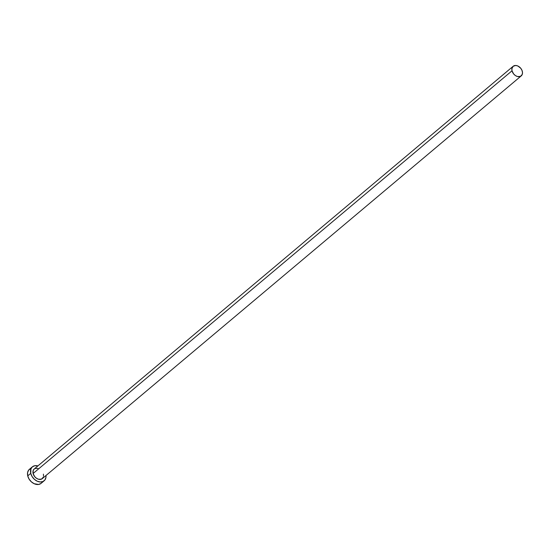 <?xml version="1.0" encoding="UTF-8"?>
<svg xmlns="http://www.w3.org/2000/svg" width="550" height="550" viewBox="0 0 550 550"><rect width="100%" height="100%" fill="white"/><g stroke="black" fill="none" stroke-linecap="round" stroke-linejoin="round"><path stroke-width="0.82" d="M513.136 66.289L34.21 469.013A6.277 4.544 49.9 0 0 33.096 473.509L512.023 70.785A6.277 4.544 -130.1 0 1 513.136 66.289A6.277 4.544 -130.1 0 1 518.375 66.268A6.277 4.544 -130.1 0 1 522.335 71.404A6.277 4.544 -130.1 0 1 521.221 75.9A6.277 4.544 -130.1 0 1 515.982 75.921A6.277 4.544 -130.1 0 1 512.023 70.785L33.096 473.509L33.213 470.442L34.258 468.978M32.374 466.826L29.363 469.363A9.13 6.614 49.9 0 0 27.741 475.901L30.752 473.364A9.13 6.614 -130.1 0 1 32.374 466.826A9.13 6.614 -130.1 0 1 37.888 465.926L34.849 465.719L32.443 466.771L30.917 468.902L30.752 473.364L27.741 475.901A9.13 6.614 49.9 0 0 33.495 483.368A9.13 6.614 49.9 0 0 41.119 483.34L44.131 480.803A9.13 6.614 -130.1 0 1 36.513 480.837A9.13 6.614 -130.1 0 1 30.752 473.364L32.079 476.527L34.348 479.277L37.207 481.195L40.233 481.986L42.948 481.539L44.956 479.916L45.939 477.359L45.966 475.53A9.13 6.614 -130.1 0 1 44.131 480.803M43.409 474.127L43.539 476.252M43.292 477.194L41.484 479.126L38.582 479.263L36.52 478.314L34.719 476.678L33.096 473.509A6.277 4.544 49.9 0 0 37.056 478.644A6.277 4.544 49.9 0 0 42.295 478.624L521.221 75.9M35.021 468.511L37.929 468.366M30.546 468.627L28.538 470.257L27.555 472.808L27.741 475.901L29.068 479.057L31.336 481.807L34.196 483.725L38.644 484.454L41.051 483.395M512.023 70.785L513.645 73.961L515.446 75.597L517.502 76.546L520.41 76.402L522.218 74.477L522.5 72.497L521.971 70.304L520.712 68.234L517.894 66.028L515.817 65.477L513.184 66.254L511.892 68.661L512.023 70.785"/></g></svg>
